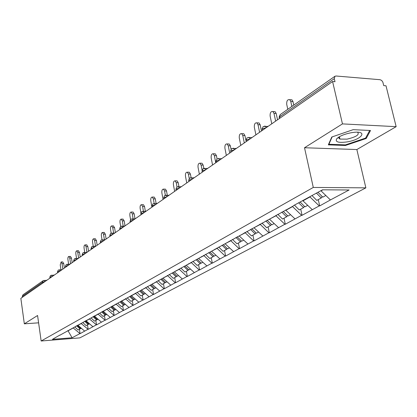 <?xml version="1.0" encoding="UTF-8"?>
<svg xmlns="http://www.w3.org/2000/svg" width="417" height="417" viewBox="0 0 417 417"><rect width="100%" height="100%" fill="white"/><g stroke="black" fill="none" stroke-linecap="round" stroke-linejoin="round"><path stroke-width="0.63" d="M396.15 126.664L342.461 123.896L304.514 147.743L356.853 149.541L396.15 126.664L386.012 85.798L383.76 85.621L382.816 82.045L381.644 80.434L380.085 79.71L336.034 76.003L334.96 76.254L334.288 78.657L335.002 81.711L332.584 81.513L20.85 298.343L24.327 323.827L38.604 322.826M356.853 149.541L365.871 187.848L79.871 337.874L41.153 341.002L313.287 187.442L365.871 187.848M320.897 190.699L330.41 199.946L349.097 189.975L322.503 189.813L293.448 205.649M330.41 199.946L319.677 205.909L318.28 199.607M309.847 196.819L319.234 205.909L319.677 205.909M319.234 205.909L302.059 215.302L300.725 209.141M292.421 206.467L301.621 215.308L302.059 215.302M301.621 215.308L285.291 224.242L284.013 218.216M275.846 215.646L284.858 224.252L285.291 224.242M284.858 224.252L269.314 232.764L268.095 226.864M260.005 224.174L268.892 232.775L269.314 232.764M268.892 232.775L254.073 240.89L252.91 235.115M244.946 232.519L253.656 240.901L254.073 240.89M253.656 240.901L239.525 248.647L238.404 242.991M230.565 240.489L239.108 248.662L239.525 248.647M239.108 248.662L225.613 256.064L224.539 250.523M216.819 248.105L225.206 256.08L225.613 256.064M225.206 256.08L212.3 263.163L211.273 257.727M203.668 255.386L211.899 263.179L212.3 263.163M211.899 263.179L199.555 269.961L198.565 264.633M191.075 262.366L199.159 269.976L199.555 269.961M199.159 269.976L187.332 276.476L186.383 271.248M179.002 269.054L186.941 276.497L187.332 276.476M186.941 276.497L175.609 282.731L174.692 277.597M167.42 275.47L175.223 282.752L175.609 282.731M175.223 282.752L164.35 288.736L163.469 283.696M156.302 281.631L163.97 288.757L164.35 288.736M163.97 288.757L153.529 294.506L152.679 289.554M145.616 287.553L153.154 294.527L153.529 294.506M153.154 294.527L143.12 300.052L142.301 295.194M135.337 293.245L142.75 300.078L143.12 300.052M142.75 300.078L133.101 305.395L132.309 300.621M125.444 298.728L133.101 305.395M132.736 305.421L123.453 310.54L122.687 305.849M115.921 304.003L123.453 310.54M123.093 310.566L114.154 315.502L113.414 310.884M106.736 309.091L114.154 315.502M113.799 315.523L105.183 320.282L104.469 315.742M97.88 314.001L105.183 320.282M104.829 320.308L96.525 324.9L95.832 320.433M89.358 318.88L96.525 324.9M96.176 324.926L88.164 329.357L87.492 324.963M81.106 323.467L88.164 329.357M87.82 329.383L80.085 333.668L79.433 329.341M73.131 327.882L80.085 333.668M79.746 333.694L72.11 337.765L52.422 339.349L60.022 334.976M293.208 206.029L59.813 335.258M302.878 200.421L302.966 200.832L309.888 197.001M302.966 200.832L312.244 209.642M285.796 209.887L285.88 210.288L292.463 206.644M285.88 210.288L294.97 218.857M275.95 215.589L276.184 215.208M269.58 219.113L275.882 215.818M269.611 219.29L278.525 227.63M259.536 224.674L259.775 224.304M254.078 227.698L260.083 224.56M254.109 227.87L262.846 235.996M243.914 233.322L244.148 232.962M239.285 235.886L245.019 232.9M239.316 236.053L247.891 243.976M229.022 241.568L229.256 241.214M225.154 243.71L230.637 240.859M225.19 243.872L233.598 251.602M214.812 249.434L215.047 249.085M211.648 251.19L216.887 248.464M211.68 251.352L219.936 258.894M201.244 256.95L201.474 256.606M198.716 258.347L203.736 255.746M198.747 258.504L206.853 265.874M188.265 264.138L188.494 263.794M186.331 265.207L191.137 262.715M186.357 265.363L194.322 272.562M175.844 271.014L176.068 270.68M174.452 271.785L179.065 269.398M174.478 271.936L182.302 278.973M163.944 277.602L164.168 277.274M163.052 278.097L167.483 275.809M163.078 278.243L170.767 285.129M152.528 283.92L152.752 283.596M152.106 284.159L156.359 281.96M152.127 284.305L159.69 291.04M141.577 289.987L141.801 289.664M141.577 289.982L145.669 287.876M141.603 290.128L149.036 296.722M131.058 295.809L131.282 295.497M131.423 295.413L131.48 295.731L135.389 293.568M131.48 295.731L138.788 302.189M120.946 301.408L121.165 301.1M121.681 300.813L121.728 301.126L125.496 299.041M121.728 301.126L128.921 307.454M111.219 306.792L111.438 306.49M112.288 306.015L112.34 306.323L115.968 304.311M112.34 306.323L119.418 312.526M101.852 311.979L102.066 311.681M103.239 311.035L103.286 311.332L106.783 309.393M103.286 311.332L110.255 317.415M92.829 316.977L93.043 316.68L96.608 320.011L97.083 319.401M94.503 315.872L94.55 316.164L97.927 314.298M94.55 316.164L101.409 322.132M84.13 321.794L84.343 321.502M86.074 320.543L86.121 320.829L89.379 319.026M86.121 320.829L92.876 326.688M75.738 326.438L75.951 326.151M77.932 325.052L77.974 325.338L81.127 323.597M77.974 325.338L84.63 331.088M67.637 330.926L67.846 330.639M42.607 283.211L42.477 282.304L22.268 296.404L22.388 297.274M22.268 296.404L22.935 294.84L43.154 280.677L42.477 282.304L44.718 281.741M68.013 330.545L68.054 330.827L73.152 328.007M67.69 330.858L68.054 330.827L72.11 337.765M342.461 123.896L332.584 81.513M304.514 147.743L313.287 187.442M41.153 341.002L37.577 315.502L24.327 323.827M320.939 190.887L322.878 189.813M38.072 319.052L38.114 319.339M345.406 145.486L366.204 138.475L370.52 130.5L353.173 129.666L331.786 137.021L328.341 144.855L345.406 145.486L345.26 144.876M365.954 137.417L366.204 138.475M62.68 261.923L63.733 263.57L62.029 263.633L61.127 261.98L60.23 264.91L60.939 269.69M80.538 328.414L78.135 330.045L74.794 326.964M76.624 325.776L80.095 328.982M77.286 325.411L80.762 328.622L81.383 328.283M62.029 263.633L62.847 269.132M63.733 263.57L64.4 268.053M70.4 256.429L71.489 258.092L69.759 258.154L68.836 256.481C68.07 256.653 67.757 257.654 67.903 259.468L68.602 264.128M88.67 323.988L86.178 325.677L82.79 322.534M84.687 321.309L88.211 324.572M85.37 320.934L88.899 324.202L89.577 323.832M69.759 258.154L70.603 263.737M71.489 258.092L72.177 262.642M78.386 250.747L79.506 252.426L77.76 252.483L76.817 250.794C76.019 250.966 75.691 251.983 75.837 253.844L76.53 258.363M91.062 317.952L94.508 321.153L96.608 320.011M93.742 316.294L97.323 319.625L98.063 319.224M77.76 252.483L78.631 258.154M79.506 252.426L80.22 257.049M86.647 244.862L87.815 246.562L86.043 246.609L85.078 244.904C84.244 245.071 83.9 246.113 84.052 248.021L84.729 252.384M105.798 314.653L103.129 316.467L99.632 313.209M101.795 312.01L105.308 315.288M102.405 311.494L106.048 314.887L106.851 314.449M86.043 246.609L86.934 252.316M87.815 246.562L88.55 251.258M95.212 238.769L96.416 240.484L94.623 240.526L93.643 238.805C92.767 238.967 92.407 240.03 92.558 241.99L93.22 246.181M114.826 309.732L112.069 311.614L108.514 308.293M110.755 307.053L114.321 310.389M111.407 306.531L115.087 309.977L115.962 309.497M94.623 240.526L95.509 246.119M96.416 240.484L97.177 245.259M104.088 232.457L105.334 234.182L103.515 234.224L102.514 232.488C101.597 232.639 101.222 233.723 101.378 235.735L102.019 239.744M124.193 304.629L123.672 305.312L121.331 306.584L117.719 303.195M120.044 301.908L123.672 305.312M120.831 301.47L124.464 304.879L125.413 304.368M103.515 234.224L104.396 239.681M105.334 234.182L106.116 239.035M351.406 132.705C344.233 134.102 339.318 136.156 336.649 138.866C335.065 141.999 338.474 143.021 346.876 141.936C362.206 139.622 368.487 130.224 352.704 132.507L351.406 132.705M339.297 136.776L338.854 138.131L339.949 139.08L347.017 139.148C356.186 136.958 359.72 134.655 357.614 132.241M369.702 130.458L365.594 138.084L345.432 144.881L328.893 144.266L332.141 136.896M328.794 143.823L328.893 144.266M113.288 225.905L114.581 227.651L112.741 227.682L111.72 225.931C110.76 226.077 110.359 227.187 110.521 229.256L111.157 233.139M133.914 299.333L133.367 300.042L130.943 301.361L127.268 297.905M129.682 296.57L133.367 300.042M130.5 296.117L134.196 299.599L135.223 299.036M112.741 227.682L113.612 232.994M114.581 227.651L115.394 232.582M122.843 219.107L124.183 220.869L122.317 220.89L121.279 219.123C120.273 219.264 119.851 220.395 120.013 222.527L120.654 226.384M144.006 293.829L143.443 294.574L140.92 295.945L137.073 292.307M139.695 291.03L143.443 294.574M140.545 290.555L144.298 294.11L145.408 293.505M122.317 220.89L123.177 226.04M124.183 220.869L125.022 225.884M132.762 212.044L133.096 212.044L134.154 213.822L132.262 213.838L131.209 212.06C130.151 212.185 129.703 213.342 129.869 215.537L130.547 219.524M154.493 288.111L153.909 288.887L151.288 290.31L147.357 286.588M150.094 285.27L153.909 288.887M150.98 284.78L154.801 288.402L156 287.751M132.262 213.838L133.106 218.8M134.154 213.822L134.999 218.779M143.073 204.711L143.443 204.705L144.522 206.504L142.604 206.509L141.53 204.716C140.414 204.825 139.945 206.014 140.117 208.276L140.878 212.701M165.398 282.168L164.793 282.976L162.067 284.457L158.069 280.651M160.915 279.281L164.793 282.976M161.832 278.77L165.721 282.471L167.019 281.767M142.604 206.509L143.427 211.263M144.522 206.504L145.345 211.247M153.795 197.074L154.212 197.074L155.301 198.883L153.362 198.883L152.273 197.074C151.1 197.168 150.594 198.383 150.772 200.718L151.908 207.186M176.745 275.976L176.12 276.825L173.279 278.363L169.213 274.475M172.174 273.046L176.12 276.825M173.133 272.515L177.084 276.299L178.486 275.538M153.362 198.883L154.154 203.376M155.301 198.883L156.099 203.392M164.955 189.13L165.424 189.136L166.529 190.955L164.559 190.944L163.459 189.125C162.218 189.198 161.687 190.444 161.864 192.857L163.042 199.441M188.573 269.528L187.921 270.414L184.96 272.02L180.822 268.048M183.902 266.552L187.921 270.414M184.898 265.999L188.922 269.867L190.433 269.048M164.559 190.944L165.335 195.255M166.529 190.955L167.295 195.198M176.584 180.858L177.11 180.863L178.221 182.693L176.229 182.672L175.114 180.837C173.806 180.889 173.237 182.166 173.415 184.663L174.64 191.372M200.895 262.804L200.217 263.732L197.137 265.41L192.92 261.344M196.126 259.781L200.217 263.732M197.168 259.207L201.265 263.163L202.897 262.277M176.229 182.672L177.006 186.915M178.221 182.693L178.95 186.639M188.703 172.226L189.297 172.237L190.418 174.077L188.395 174.045L187.275 172.205C185.888 172.221 185.284 173.529 185.466 176.125L186.738 182.959M213.754 255.788L213.051 256.763L209.834 258.509L205.539 254.349M208.74 252.577L213.051 256.763M209.975 252.118L214.145 256.168L215.907 255.214M188.395 174.045L189.219 178.419M190.418 174.077L191.09 177.637M201.354 163.224L202.021 163.235L203.152 165.085L201.098 165.038L199.972 163.193C198.502 163.177 197.856 164.517 198.039 167.212L199.362 174.176M227.187 248.459L226.457 249.481L223.09 251.31L218.722 247.052M222.063 245.196L226.457 249.481M223.324 244.69L227.599 248.86L229.496 247.834M201.098 165.038L202.047 169.98M203.152 165.085L203.777 168.359M214.562 153.816L215.323 153.837L216.449 155.687L214.369 155.63L213.243 153.779C211.68 153.722 210.992 155.098 211.169 157.902L212.55 165.002M241.229 240.797L240.463 241.87L236.95 243.783L232.493 239.421M235.986 237.482L240.463 241.87M237.179 236.825L241.662 241.224L243.705 240.114M214.369 155.63L215.766 162.766M216.449 155.687L217.069 158.846M228.375 143.985L229.235 144.011L230.356 145.861L228.25 145.788L227.129 143.938C225.467 143.834 224.727 145.241 224.904 148.165L226.342 155.411M255.918 232.775L255.126 233.911L251.446 235.907L246.9 231.435M250.56 229.407L255.126 233.911M251.805 228.719L256.377 233.228L258.587 232.029M228.25 145.788L229.704 153.07M230.356 145.861L231.034 149.218M242.824 133.69L243.804 133.732L244.92 135.577L242.783 135.489L241.672 133.643C239.9 133.476 239.103 134.92 239.275 137.975L240.781 145.371M271.311 224.372L270.482 225.566L266.625 227.661L261.991 223.074M265.827 220.947L270.482 225.566M267.13 220.228L271.795 224.857L274.178 223.559M242.783 135.489L244.299 142.922M244.92 135.577L245.915 140.43L247.01 137.865L249.137 137.521L250.033 138.934M257.967 122.911L259.082 122.968L260.177 124.798L258.008 124.693L256.919 122.859C255.027 122.619 254.167 124.099 254.334 127.3L255.908 134.847M287.449 215.558L286.588 216.819L282.538 219.019L277.816 214.307M281.835 212.081L286.588 216.819M283.206 211.32L287.965 216.074L290.534 214.677M258.008 124.693L259.598 132.278M260.177 124.798L261.475 130.974M273.844 111.605L275.116 111.678L276.184 113.487L273.99 113.367L272.921 111.553C270.904 111.224 269.971 112.741 270.127 116.103L271.775 123.813M304.394 206.3L303.498 207.635L299.244 209.944L294.418 205.107M298.645 202.766L303.498 207.635M300.084 201.969L304.942 206.853L307.72 205.341M273.99 113.367L275.653 121.112M276.184 113.487L277.545 119.799M290.513 99.736L291.968 99.83L293 101.612L290.774 101.467L289.742 99.684C287.584 99.251 286.573 100.805 286.714 104.344L287.798 109.296M322.211 196.569L321.267 197.981L316.8 200.41L312.036 195.604M316.482 193.144L321.267 197.981M317.994 192.305L322.789 197.158L325.786 195.526M290.774 101.467L291.869 106.444M293 101.612L293.771 105.11M334.288 78.657L279.473 116.911L279.765 118.256M334.96 76.254L280.172 114.633L279.338 118.548M44.082 280.354L44.895 281.621M52.188 276.549L49.899 277.123L49.894 278.144M51.526 275.147L52.365 276.424M59.912 271.175L57.582 271.764L57.572 272.801M59.23 269.757L60.095 271.05M67.914 265.608L65.537 266.213L65.521 267.271M67.205 264.18L68.096 265.483M76.207 259.843L73.778 260.458L73.762 261.542M75.467 258.399L76.389 259.713M84.802 253.864L82.321 254.495L82.3 255.6M84.031 252.405L84.99 253.734M93.716 247.662L91.182 248.313L91.161 249.439M92.918 246.186L93.908 247.531M102.973 241.224L100.388 241.891L100.356 243.043M102.144 239.733L103.166 241.089M112.59 234.531L109.947 235.219L109.911 236.397M111.725 233.03L112.788 234.396M122.593 227.578L119.882 228.281L119.846 229.486M121.686 226.061L122.791 227.442M132.997 220.338L130.224 221.067L130.177 222.297M132.053 218.805L133.195 220.202M143.829 212.806L140.993 213.551L140.941 214.812M142.843 211.257L144.032 212.665M155.124 204.95L152.21 205.722L152.158 207.014M154.092 203.387L155.327 204.81M166.899 196.756L163.917 197.554L163.855 198.878M165.82 195.182L166.195 195.198L167.108 196.615M179.195 188.203L176.136 189.026L176.068 190.381M178.064 186.613L178.486 186.634L179.404 188.062M192.049 179.268L188.906 180.118L188.828 181.504M190.861 177.663L191.335 177.689L192.258 179.117M205.492 169.917L202.261 170.793L202.177 172.221M204.247 168.296L204.778 168.338L205.706 169.766M219.566 160.123L216.251 161.035L216.157 162.494M218.263 158.491L218.862 158.543L219.785 159.972M234.323 149.859L230.914 150.803L230.81 152.304M232.952 148.212L233.635 148.285L234.542 149.708M249.814 139.085L246.301 140.065L246.186 141.608M248.365 137.428L251.904 137.631M266.088 127.769L262.465 128.78L262.34 130.37M264.56 126.096L265.441 126.221L266.312 127.612M46.897 280.224L43.154 280.677M54.377 275.027L50.582 275.47L49.764 277.269M62.112 269.643L58.265 270.086L57.442 271.915M70.124 264.07L66.225 264.514L65.386 266.369M78.422 258.3L74.471 258.738L73.621 260.625M87.028 252.316L83.019 252.749L82.154 254.672M95.952 246.108L91.886 246.536L91.01 248.496M105.214 239.666L101.091 240.088L100.2 242.084M114.837 232.973L110.651 233.39L109.749 235.423M124.839 226.014L120.596 226.426L119.679 228.495M135.244 218.779L130.938 219.18L130.005 221.291M146.075 211.242L141.707 211.633L140.758 213.785M157.365 203.392L152.93 203.772L151.965 205.967M169.135 195.203L164.637 195.573L163.657 197.814M181.421 186.654L176.855 187.014L175.859 189.302M194.259 177.731L189.626 178.064L188.614 180.405M207.682 168.39L202.98 168.708L201.953 171.1M221.735 158.616L216.965 158.913L215.917 161.353M236.46 148.374L231.628 148.645L230.559 151.142M268.126 126.351L263.174 126.544L262.058 129.166M280.172 114.633L279.041 117.318M62.826 261.918L61.127 261.98M70.562 256.424L68.836 256.481M78.563 250.742L76.817 250.794M86.851 244.857L85.078 244.904M95.43 238.764L93.643 238.805M104.328 232.451L102.514 232.488M339.287 136.792L336.649 138.866M339.402 136.713L339.949 139.08M113.56 225.899L111.72 225.931M123.14 219.102L121.279 219.123M133.096 212.044L131.209 212.06M143.443 204.705L141.53 204.716M154.212 197.074L152.273 197.074M165.424 189.136L163.459 189.125M177.11 180.863L175.114 180.837M189.297 172.237L187.275 172.205M202.021 163.235L199.972 163.193M215.323 153.837L213.243 153.779M229.235 144.011L227.129 143.938M243.804 133.732L241.672 133.643M259.082 122.968L256.919 122.859M275.116 111.678L272.921 111.553M291.968 99.83L289.742 99.684"/></g></svg>
